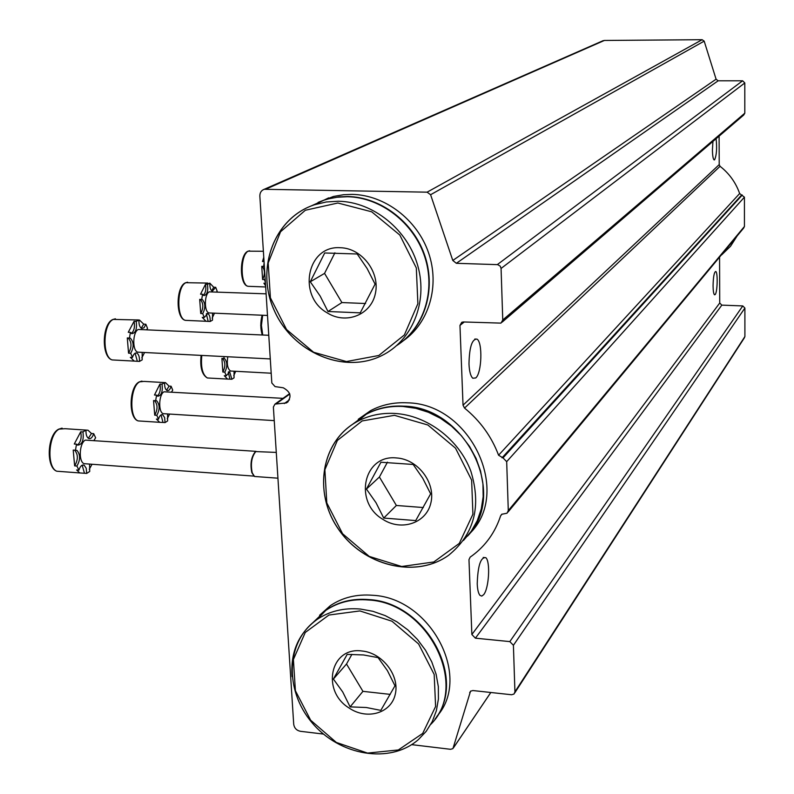 <?xml version="1.0" encoding="UTF-8"?>
<svg xmlns="http://www.w3.org/2000/svg" width="794" height="794" viewBox="0 0 794 794"><rect width="100%" height="100%" fill="white"/><g stroke="black" fill="none" stroke-linecap="round" stroke-linejoin="round"><path stroke-width="1.19" d="M602.428 40.99L604.393 40.454L702.144 39.7L704.179 41.139L716.089 79.201L718.163 80.799L742.638 80.79L744.802 82.953L744.812 113.175L743.69 115.051L502.106 322.156M323.456 734.073L300.42 731.304C296.569 730.47 294.336 728.138 293.711 724.297L273.374 407.044L274.972 404.106L286.426 402.925C292.063 397.218 291.021 392.176 283.309 387.8L275.052 386.589L271.826 382.996L259.846 196.128C259.817 192.694 261.276 190.411 264.223 189.29L427.112 192.168L430.596 194.728L452.788 260.462L716.089 79.201M411.669 744.643L450.585 749.308L452.937 748.613L470.524 691.217L472.867 690.542L511.594 694.75L514.036 694.016L514.929 691.832L513.41 645.294L509.827 641.602L475.408 638.178L471.864 634.515L468.976 559.651L470.157 557.12L472.321 555.582C485.769 545.547 495.198 532.298 500.627 515.812L501.729 514.284L507.038 513.212L508.289 510.592L506.681 461.651L503.019 457.89L498.572 455.21C491.565 436.581 480.221 420.87 464.53 408.076L463.031 405.178L459.964 325.431L461.761 322.295L463.388 321.957L500.984 323.118L502.761 319.992L501.074 268.441L500.2 266.109L497.719 264.65L456.352 263.3L452.788 260.462M468.986 364.029C469.363 371.542 470.644 376.277 472.807 378.242L475.725 377.954C481.779 373.339 482.812 342.234 477.005 339.127C472.013 338.869 469.343 347.167 468.986 364.029M712.943 141.411L712.426 149.858C712.536 155.832 713.111 159.187 714.163 159.922L714.62 159.783C716.625 155.128 717.111 148.101 716.099 138.702M719.106 136.121L719.215 164.606L720.059 166.293C729.269 173.509 735.8 182.59 739.651 193.538L744.425 197.16L744.435 226.488L743.631 228.106L508.001 512.061M737.209 235.838L730.54 246.259L721.686 254.854M475.408 638.178L721.835 305.134L719.731 303.02L719.562 257.405M713.062 285.79C713.141 291.07 713.637 294.088 714.56 294.822L715.205 294.544C717.498 292.142 717.945 271.846 715.712 271.469C714.143 272.144 713.26 276.927 713.062 285.79M477.224 583.838C477.492 589.654 478.405 593.495 479.973 595.371L481.76 596.096L483.665 594.666C488.955 588.592 490.533 561.576 485.829 557.686C480.698 556.931 477.829 565.656 477.224 583.838M721.835 305.134L742.787 305.928L744.891 308.052L744.901 336.537L744.315 337.916L514.78 692.864M284.302 403.551L289.463 399.819M263.767 257.276L262.496 261.514L264.045 261.573M264.124 262.883L263.648 266.397L261.752 266.337L262.596 279.508C265.146 274.148 264.998 269.771 262.149 266.377L261.97 266.337M265.434 283.25L263.896 283.19L265.593 285.8M265.375 282.327L264.491 279.577L262.596 279.508M263.648 266.397L264.362 266.586M265.136 278.644L264.491 279.577M211.74 290.803L213.715 287.239L215.71 287.309L212.345 291.14C210.529 290.147 209.705 287.478 209.844 283.121L207.512 284.341L205.507 284.262C206.321 289.244 205.606 292.907 203.363 295.239M205.507 284.262L200.545 294.177L202.559 294.256L201.706 299.477L199.691 299.388L200.723 313.511C203.621 307.834 203.482 303.149 200.296 299.457L200.088 299.407M206.311 313.809L208.177 321.381L206.033 321.272L202.242 317.411L204.247 317.501L202.738 313.6L200.723 313.511M212.167 318.096L214.489 313.173M213.715 287.239L209.844 283.2M215.71 287.309L217.169 291.209L216.623 291.904M212.544 313.084L212.494 320.161L210.172 321.471L208.177 321.381M207.512 284.341C208.296 291.12 207.115 294.862 203.959 295.576L202.559 294.256M201.706 299.477L202.311 299.537C205.497 303.229 205.636 307.913 202.738 313.6M204.247 317.501L207.74 313.561C209.517 314.563 210.331 317.203 210.172 321.471M210.132 312.985L208.951 312.935C204.038 311.844 204.296 293.929 209.259 291.864L266.109 293.84M141.213 328.21L143.714 324.141L145.838 324.24L144.051 327.743L141.699 328.478C139.694 327.327 138.781 324.498 138.95 319.992L136.211 321.411L134.057 321.322C135.049 326.89 134.156 330.919 131.387 333.42M134.057 321.322L128.271 332.279L130.424 332.378L129.442 338.065L127.288 337.956L128.549 353.171C131.893 347.157 131.774 342.125 128.221 338.075L127.953 337.986M135.109 353.201L137.342 361.29L134.255 361.101L130.345 357.32L132.499 357.429L130.702 353.28L128.549 353.171M141.818 357.816L144.577 352.496M143.714 324.141L139.506 320.081L136.806 319.893L138.95 319.992M145.838 324.24L147.565 328.379L146.672 329.57M142.186 352.377L142.186 359.871L139.476 361.409L137.342 361.29M136.211 321.411C137.134 328.974 135.685 333.063 131.864 333.669L130.424 332.378M129.442 338.065L130.375 338.175C133.928 342.234 134.037 347.266 130.702 353.28M132.499 357.429C133.561 354.045 134.99 352.586 136.796 353.062C138.752 354.223 139.645 357.002 139.476 361.409M139.426 352.238L137.69 352.149C132.151 350.561 132.648 331.852 138.295 329.47L268.769 335.276M224.107 356.566L223.868 358.531L221.903 358.431L222.856 372.039C225.575 366.53 225.496 362.014 222.608 358.501L222.489 358.461M228.275 372.058L229.903 379.155L227.55 379.085L224.285 375.721L226.25 375.82L224.821 372.148L222.856 372.039M233.734 375.641L235.719 371.304M234.051 371.215L234.051 377.845L231.858 379.264L229.903 379.155M223.868 358.531L224.573 358.6C227.451 362.124 227.541 366.63 224.821 372.148M226.25 375.82L229.684 371.81L231.858 379.264M231.709 371.086L230.518 371.016C227.57 368.823 226.657 364.059 227.799 356.754M166.581 390.281L169.033 386.122L171.097 386.241C170.105 389.576 168.745 391.015 167.048 390.549C165.261 389.447 164.447 386.797 164.616 382.599L162.036 384.157L159.951 384.038C160.864 389.457 160.001 393.427 157.331 395.958M159.951 384.038L154.483 395.015L156.587 395.134L155.654 400.682L153.55 400.563L154.721 415.173C157.827 409.357 157.778 404.523 154.582 400.672L154.443 400.613M161.053 414.885L162.988 422.448L159.693 422.309L156.408 419.063L158.502 419.192L156.825 415.312L154.721 415.173M167.256 418.726L169.598 414.071M169.033 386.122L165.489 382.629L162.532 382.48L164.616 382.599M171.097 386.241L172.735 390.132L171.633 391.859M167.574 413.942L167.623 420.929L165.073 422.587L162.988 422.448M162.036 384.157C162.879 391.611 161.46 395.63 157.778 396.226L156.587 395.134M155.654 400.682L156.686 400.791C159.872 404.652 159.922 409.486 156.825 415.312M158.502 419.192C159.554 415.728 160.964 414.25 162.701 414.756L164.616 417.535L165.073 422.587M164.884 413.773L163.177 413.664C158.135 412.026 158.79 394.419 163.991 391.799L283.011 398.35M88.342 438.288L91.469 433.504L93.692 433.653C92.422 437.554 90.734 439.151 88.62 438.447C86.685 437.166 85.812 434.378 86 430.08L82.953 431.926L80.72 431.777C81.832 437.871 80.73 442.288 77.405 444.997M80.72 431.777L74.289 444.005L76.532 444.164L75.45 450.248L73.207 450.089L74.646 465.88C78.209 459.746 78.239 454.545 74.735 450.277L74.527 450.178M82.169 465.185L84.472 473.254L79.757 472.936L76.661 469.988L78.904 470.157L76.899 466.048L74.646 465.88M89.285 469.254L92.044 464.262M91.469 433.504L88.025 430.229L83.777 429.931L86 430.08M93.692 433.653L95.627 437.772L94.089 440.243M89.573 464.083L89.712 471.457L86.695 473.423L84.472 473.254M82.953 431.926C83.936 440.352 82.169 444.759 77.643 445.136L76.532 444.164M75.45 450.248L76.988 450.436C80.482 454.704 80.452 459.915 76.899 466.048M78.904 470.157C80.244 466.088 82 464.44 84.164 465.215L86.218 468.222L86.695 473.423M86.506 463.855L83.975 463.666C78.368 461.354 79.4 443.121 85.295 440.104L256.075 451.349M276.282 452.411L255.757 451.588C251.599 456.828 250.428 463.914 252.224 472.857L254.527 476.479L256.73 476.638M256.045 451.369L255.261 451.855C251.212 456.967 250.06 463.875 251.817 472.589L254.07 476.122L83.975 463.666M396.474 457.949C417.723 459.081 435.837 482.702 430.894 502.83C426.487 523.137 401.387 531.553 382.897 519.355C353.31 502.245 363.454 454.257 396.474 457.949M415.719 520.586L383.73 518.055L376.019 502.721L366.431 489.074L380.941 462.237L413.158 464.46L422.745 478.266L430.636 493.828L415.719 520.586M351.563 425.028L366.123 414.319C377.309 408.394 389.616 405.774 403.034 406.468L415.828 408.305L428.403 412.265L440.412 418.259L451.478 426.11L461.294 435.608L469.562 446.456L476.043 458.356L480.539 470.941L482.941 483.844L483.169 496.697L481.243 509.123L477.224 520.775L471.249 531.305L463.488 540.446M351.782 424.879L366.51 414.002C377.696 408.076 389.993 405.456 403.402 406.151C465.889 406.846 508.398 493.997 467.497 536.158M358.273 419.262L370.57 410.667C381.706 404.751 393.943 402.141 407.282 402.826C470.644 403.451 512.467 492.826 469.363 533.896M387.462 462.168L379.403 477.015L366.431 489.074M379.403 477.015L396.375 505.47L383.73 518.055M396.375 505.47L423.351 507.545M362.034 651.001C382.42 652.817 399.898 675.625 395.253 694.343C391.134 713.24 367.106 720.257 349.31 708.149C320.836 691.038 330.354 646.346 362.034 651.001M380.812 710.382L366.282 707.504L350.114 706.878L342.69 691.911L333.381 679.059L347.177 654.385L363.533 654.951L378.083 657.621L387.403 670.612L394.985 685.798L380.812 710.382M312.846 622.695L325.758 610.417C338.055 602.12 352.338 598.646 368.605 599.996C428.512 602.884 469.73 686.095 430.814 724.336M313.074 622.506L326.155 610C338.452 601.703 352.725 598.239 368.972 599.589C425.842 602.438 467.745 678.85 435.003 719.126M319.575 615.29L330.294 605.683C342.542 597.425 356.744 593.962 372.922 595.292C430.844 598.081 472.241 677.093 436.879 716.367M351.921 654.345L346.512 664.012L333.381 679.059M346.512 664.012L362.937 691.346L350.114 706.878M362.937 691.346L390.261 694.383M340.289 247.728C361.736 248.036 380.207 272.124 375.383 293.472C371.106 314.99 345.856 324.855 327.108 312.796C297.125 296.043 306.95 245.207 340.289 247.728M360.248 312.856L327.972 311.506L320.151 296.053L310.285 281.771L324.686 252.978L357.211 253.991L367.086 268.451L375.076 284.133L360.248 312.856M310.801 206.122L323.843 200.217L328.716 198.808L337.073 197.249L347.375 196.723C380.683 197.289 413.714 222.796 424.77 256.839C435.966 290.842 423.768 328.289 396.802 345.499M311.03 206.033L324.27 200.009L329.133 198.599L339.187 196.852L347.792 196.525C380.177 197.091 412.433 221.189 424.244 253.991C436.154 286.763 426.199 323.724 401.228 342.393M318.086 202.401L333.51 196.455L343.514 194.719L352.079 194.381C384.703 194.937 417.118 219.501 428.512 252.661C440.025 285.8 429.107 322.781 403.352 340.725M334.909 252.81L324.557 273.384L310.285 281.771M324.557 273.384L341.906 302.564L327.972 311.506M341.906 302.564L365.597 303.516M266.129 189.022L604.393 40.454M427.112 192.168L702.144 39.7M430.596 194.728L704.179 41.139M456.352 263.3L718.163 80.799M497.312 264.62L742.638 80.79M501.074 268.441L744.802 82.953M502.761 319.992L744.812 113.175M459.964 325.431L464.242 321.997M463.031 405.178L719.215 164.606M464.53 408.076L720.059 166.293M498.572 455.21L739.651 193.538M502.007 457.82L741.675 194.996M503.019 457.89L742.281 195.016M506.681 461.651L744.425 197.16M508.289 510.592L744.435 226.488M500.627 515.812L502.076 514.075M471.864 634.515L719.731 303.02M509.827 641.602L742.787 305.928M513.41 645.294L744.891 308.052M514.929 691.832L744.901 336.537M469.681 692.606L470.802 691.008M453.642 747.541L490.801 692.487M276.153 403.818L289.79 394.042M246.051 253.236C240.413 257.911 239.738 278.664 245.058 283.706M263.38 251.271L248.323 251.162C240.274 254.249 240.036 284.947 248.036 286.306L249.604 286.366M207.839 283.081L185.945 282.694C176.834 286.247 176.328 318.354 185.349 320.349L187.563 320.448M136.806 319.952L113.304 319.406C102.942 323.525 101.999 357.032 112.153 359.93L115.408 360.099M262.109 315.218C260.323 322.334 260.372 328.914 262.278 334.969M262.675 315.248L261.424 325.441L262.725 334.989M201.2 355.394C200.138 364.099 201.16 370.649 204.276 375.046M201.815 355.424C200.674 367.294 202.52 374.808 207.363 377.974L209.586 378.093M162.591 382.46L144.032 381.408L139.684 381.845C130.147 386.38 128.916 417.922 138.166 420.919L141.352 421.128M83.767 429.951L65.088 428.7L59.173 429.107C48.355 434.348 46.429 466.991 56.692 471.209L61.406 471.567M394.439 415.322L427.867 424.998L455.518 448.173L471.636 480.122L472.916 514.184L459.299 543.394L433.802 561.973L401.665 566.499L369.21 556.396L342.591 533.747L326.8 502.91L324.885 469.691L337.39 440.432L362.133 420.939L394.439 415.322M394.876 413.456C427.063 415.302 458.992 439.4 470.822 471.12C481.66 506.324 474.266 534.372 448.64 555.264C415.738 579.024 363.047 565.794 338.194 528.685C312.727 491.972 321.391 440.452 357.578 421.346C368.882 415.361 381.309 412.731 394.876 413.456M359.871 610.933L391.968 621.216L418.587 643.944L434.189 674.483L435.598 706.491L422.696 733.418L398.34 749.963L367.543 753.089L336.338 742.45L310.682 720.247L295.398 690.72L293.403 659.467L305.273 632.451L328.924 615.042L359.871 610.933M360.317 609.038L372.862 611.291L385.199 615.608L396.98 621.861L407.838 629.88L417.436 639.428L425.505 650.217L431.787 661.928L436.104 674.195L438.338 686.681L438.417 698.978L436.363 710.749L432.234 721.647L426.189 731.343L418.398 739.591C390.062 764.503 339.435 755.719 312.002 722.669C284.083 689.986 285.9 640.917 317.054 619.479C329.47 611.122 343.891 607.638 360.317 609.038M292.083 676.587C290.306 652.142 298.633 633.116 317.054 619.479L325.758 610.417M337.877 203.006L371.691 211.8L399.789 235.024L416.314 267.935L417.882 303.685L404.384 334.929L378.807 355.484L346.432 361.558L313.61 352.258L286.584 329.57L270.407 297.819L268.193 263.003L280.55 231.759L305.343 210.251L337.877 203.006M338.363 201.229C373.488 201.815 408.126 230.022 417.962 266.397C427.996 302.742 411.888 341.092 381.547 355.702C343.792 374.401 292.738 352.447 274.347 310.613C255.241 269.087 273.87 217.903 314.573 204.743L326.235 201.984L338.363 201.229M264.223 189.29L603.222 40.633M453.612 747.62L490.821 692.497M274.972 404.106L289.651 393.606M286.426 402.925L288.202 401.635M477.005 339.127L474.812 339.028M485.829 557.686L483.209 557.457M265.672 286.971L248.036 286.306C239.173 285.046 239.331 254.546 247.917 251.232L249.653 250.775M264.045 266.447L262.149 266.377M206.033 321.272L185.349 320.349C175.494 318.454 175.881 286.535 185.508 282.763L187.612 282.207M202.311 299.537L200.296 299.457M207.74 313.561L206.916 313.531M208.951 312.935L267.499 315.456M134.255 361.101L112.153 359.93C101.195 357.131 101.979 323.793 112.837 319.486L115.408 318.801M130.375 338.175L128.221 338.075M136.796 353.062L135.595 353.002M137.69 352.149L270.288 358.928M262.149 334.969L260.73 325.411L262 315.218M227.55 379.085L207.363 377.974C201.974 374.837 199.88 367.304 201.1 355.384M224.573 358.6L222.608 358.501M229.684 371.81L228.861 371.771M230.518 371.016L271.201 373.21M159.693 422.309L138.166 420.919C128.112 418.031 129.194 386.678 139.168 381.934L141.967 381.08M156.686 400.791L154.582 400.672M162.701 414.756L161.529 414.676M163.177 413.664L274.238 420.622M79.757 472.936L56.692 471.209C45.655 467.09 47.402 434.626 58.617 429.197L62.101 428.135M76.988 450.436L74.735 450.277M84.164 465.215L82.427 465.086M254.527 476.479L277.93 478.187M255.261 451.855L255.757 451.588M448.64 555.264C415.649 579.134 363.017 565.834 338.204 528.824C312.806 492.181 321.372 440.68 357.578 421.346L366.123 414.319M366.51 414.002L370.57 410.667M326.155 610L330.294 605.683M381.547 355.702C343.713 374.45 292.718 352.437 274.347 310.702C255.291 269.255 273.831 218.072 314.573 204.743L323.843 200.217M324.27 200.009L328.666 197.865"/></g></svg>
